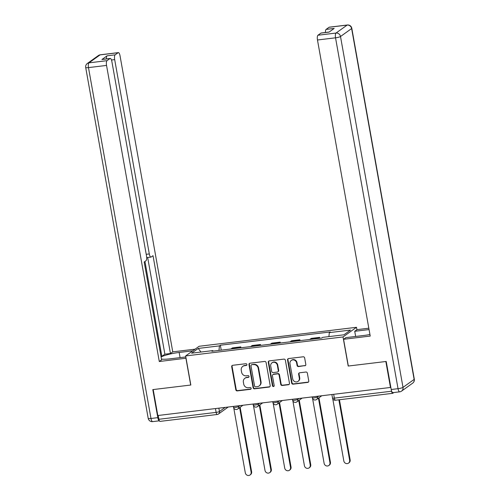 <?xml version="1.0" encoding="UTF-8"?>
<svg xmlns="http://www.w3.org/2000/svg" width="500" height="500" viewBox="0 0 500 500"><rect width="100%" height="100%" fill="white"/><g stroke="black" fill="none" stroke-linecap="round" stroke-linejoin="round"><path stroke-width="0.75" d="M246.906 364.5A0.925 0.862 -125.6 0 0 245.875 363.706L232.706 365.294A1.319 1.231 -125.6 0 0 231.694 366.725L235.8 389.769A1.319 1.231 -125.6 0 0 237.269 390.9L250.438 389.312A0.925 0.862 -125.6 0 0 251.15 388.312A0.925 0.862 -125.6 0 0 250.119 387.519L248.412 387.725A4.219 3.938 -125.6 0 1 243.719 384.106L243.375 382.188A4.219 3.938 -125.6 0 1 246.612 377.612L248.319 377.406A0.925 0.862 -125.6 0 0 249.025 376.406A0.925 0.862 -125.6 0 0 248 375.613L246.294 375.819A4.219 3.938 -125.6 0 1 241.6 372.2L241.256 370.281A4.219 3.938 -125.6 0 1 244.494 365.706L246.2 365.5A0.925 0.862 -125.6 0 0 246.906 364.5M304.794 365.825A1.319 1.231 -125.6 0 0 305.806 364.394L304.656 357.925A1.319 1.231 -125.6 0 0 303.188 356.794L288.556 358.562A1.319 1.231 -125.6 0 0 287.544 359.988L291.65 383.038A1.319 1.231 -125.6 0 0 293.119 384.169L307.75 382.4A1.319 1.231 -125.6 0 0 308.762 380.975L307.369 373.162A1.319 1.231 -125.6 0 0 305.9 372.031L299.637 372.788A1.319 1.231 -125.6 0 0 298.631 374.219L299.319 378.088A3.525 3.287 -125.6 0 1 298.056 381.356A3.525 3.287 -125.6 0 1 292.688 378.888L289.981 363.719A3.525 3.287 -125.6 0 1 291.244 360.45A3.525 3.287 -125.6 0 1 296.619 362.919L297.069 365.444A1.319 1.231 -125.6 0 0 298.531 366.575L305.188 365.544A1.319 1.231 -125.6 0 0 305.519 365.45M343.019 336.956L348.2 366.044L385.844 361.506L390.469 387.463L157.806 415.519L153.188 389.562L190.825 385.025L185.644 355.938L343.019 336.956L356.5 327.3L199.125 346.275L185.644 355.938M266.1 362.575A1.319 1.231 -125.6 0 0 264.631 361.444L250 363.212A1.319 1.231 -125.6 0 0 248.988 364.637L253.094 387.688A1.319 1.231 -125.6 0 0 254.562 388.819L269.194 387.05A1.319 1.231 -125.6 0 0 270.2 385.625L266.1 362.575M269.281 360.887L283.906 359.119A1.319 1.231 -125.6 0 1 285.375 360.25L289.481 383.3A1.319 1.231 -125.6 0 1 288.469 384.725L282.206 385.481A1.319 1.231 -125.6 0 1 280.744 384.35L279.075 375.006A1.319 1.231 -125.6 0 0 277.606 373.875L273.456 374.375A1.319 1.231 -125.6 0 0 272.444 375.806L274.175 385.538A0.925 0.862 -125.6 0 1 273.844 386.388A0.925 0.862 -125.6 0 1 272.444 385.744L268.269 362.312A1.319 1.231 -125.6 0 1 269.281 360.887M356.931 329.712L356.5 327.3M391.469 390.594L391.581 391.225A2.688 0.862 83.1 0 0 392.688 393.325A2.688 0.862 83.1 0 0 392.831 393.269L393.844 392.544M390.469 387.463L390.806 387.219M160.175 421.325A2.688 0.862 -96.9 0 1 160.031 421.381A2.688 0.862 -96.9 0 1 158.925 419.281L216.137 412.381A2.688 0.438 -10.1 0 0 219.45 411.512L225.206 407.394M158.244 415.462L158.925 419.281M239.356 347.962A6.175 1.981 -96.9 0 1 239.581 347.744L231.244 348.75A6.175 1.981 83.1 0 0 231.019 348.963M231.244 348.75L232.444 347.887L240.781 346.881L240.938 347.769M239.581 347.744L240.781 346.881M260.637 345.394L260.481 344.506L252.144 345.513L250.95 346.369A6.175 1.981 83.1 0 0 250.725 346.587M259.056 345.581A6.175 1.981 -96.9 0 1 259.281 345.369L260.481 344.506M280.344 343.019L280.188 342.131L271.85 343.137L270.65 343.994A6.175 1.981 83.1 0 0 270.425 344.212M278.762 343.206A6.175 1.981 -96.9 0 1 278.988 342.987L280.188 342.131M300.05 340.644L299.887 339.756L291.556 340.763L290.356 341.619A6.175 1.981 83.1 0 0 290.131 341.838M298.469 340.831A6.175 1.981 -96.9 0 1 298.694 340.613L299.887 339.756M319.75 338.263L319.594 337.381L311.256 338.387L310.056 339.244A6.175 1.981 83.1 0 0 309.837 339.462M318.169 338.456A6.175 1.981 -96.9 0 1 318.394 338.237L319.594 337.381M213.144 351.119L212.831 350.606L191.606 353.169L198.212 348.438L219.431 345.875L218.969 350.419M328.913 336.613L329.319 332.625L330.244 331.962L220.356 345.219L219.431 345.875M329.319 332.625L350.538 330.069L343.938 334.8L322.713 337.356L321.794 338.019L211.906 351.269L212.831 350.606M221.231 350.144L220.356 345.219M198.212 348.438L200.981 352.038M246.75 365.181A0.925 0.862 -125.6 0 1 246.588 365.219L244.887 365.425A4.219 3.938 -125.6 0 0 243.156 366.094L242.763 366.375M244.887 378.281L245.281 378A4.219 3.938 -125.6 0 1 247.006 377.331L248.713 377.125A0.925 0.862 -125.6 0 0 248.869 377.088M232.375 365.381A1.319 1.231 -125.6 0 0 232.087 366.444L236.194 389.487A1.319 1.231 -125.6 0 0 237.662 390.619L250.831 389.031A0.925 0.862 -125.6 0 0 250.994 388.994M249.675 363.3A1.319 1.231 -125.6 0 0 249.381 364.356L253.487 387.406A1.319 1.231 -125.6 0 0 254.956 388.531L269.581 386.769A1.319 1.231 -125.6 0 0 269.913 386.681M251.681 364.837A0.925 0.862 -125.6 0 0 250.975 365.838L254.581 386.069A0.925 0.862 -125.6 0 0 255.606 386.856L257.406 386.644A4.219 3.938 -125.6 0 0 260.644 382.069L258.181 368.237A4.219 3.938 -125.6 0 0 253.481 364.619L252.075 364.556A0.925 0.862 -125.6 0 0 251.7 364.7L251.306 364.981M259.131 385.975L259.525 385.694A4.219 3.938 -125.6 0 0 261.031 381.788L260.644 382.069M252.075 364.556L253.875 364.338A4.219 3.938 -125.6 0 1 258.569 367.956L261.031 381.788M272.913 374.581L273.306 374.3A1.319 1.231 -125.6 0 1 273.85 374.094L278 373.594A1.319 1.231 -125.6 0 1 279.469 374.725L281.131 384.069A1.319 1.231 -125.6 0 0 282.6 385.2L288.863 384.444A1.319 1.231 -125.6 0 0 289.194 384.356M268.95 360.975A1.319 1.231 -125.6 0 0 268.663 362.031L272.831 385.462A0.925 0.862 -125.6 0 0 274.019 386.219M277.35 365.306A3.525 3.287 -125.6 0 0 271.981 362.837A3.525 3.287 -125.6 0 0 270.719 366.106L271.669 371.45A1.319 1.231 -125.6 0 0 273.137 372.581L277.288 372.081A1.319 1.231 -125.6 0 0 278.3 370.65L277.35 365.306L277.744 365.025A3.525 3.287 -125.6 0 0 272.369 362.556L271.981 362.837M277.831 371.875L278.219 371.594A1.319 1.231 -125.6 0 0 278.694 370.369L278.3 370.65M277.744 365.025L278.694 370.369M291.244 360.45L291.637 360.169A3.525 3.287 -125.6 0 1 297.006 362.638L297.456 365.163A1.319 1.231 -125.6 0 0 298.925 366.294L305.188 365.544M298.056 381.356L298.45 381.075A3.525 3.287 -125.6 0 0 299.713 377.806L299.319 378.088M299.312 372.875A1.319 1.231 -125.6 0 0 299.019 373.938L299.713 377.806M288.231 358.65A1.319 1.231 -125.6 0 0 287.938 359.706L292.044 382.756A1.319 1.231 -125.6 0 0 293.512 383.888L308.144 382.119A1.319 1.231 -125.6 0 0 308.469 382.031M233.762 408.038L245.306 472.837A3.088 2.881 -125.6 0 0 250.012 475A3.088 2.881 -125.6 0 0 251.119 472.137L239.631 407.656M240.138 407.287L251.625 471.775A3.088 2.881 54.4 0 1 250.519 474.631L250.012 475M253.469 405.656L265.012 470.462A3.088 2.881 -125.6 0 0 269.713 472.625A3.088 2.881 -125.6 0 0 270.819 469.762L259.331 405.275M259.844 404.913L271.331 469.394A3.088 2.881 54.4 0 1 270.225 472.256L269.713 472.625M273.169 403.281L284.713 468.088A3.088 2.881 -125.6 0 0 289.419 470.25A3.088 2.881 -125.6 0 0 290.525 467.388L279.037 402.9M279.55 402.537L291.038 467.019A3.088 2.881 54.4 0 1 289.931 469.881L289.419 470.25M186.05 358.219L159.288 361.512L106.544 65.425L88.481 67.606L150.981 418.475L157.8 417.65L152.806 389.606L190.7 385.037L185.938 358.3M185.819 356.931L170.319 358.8A15.106 2.475 -10.1 0 1 161.462 359.069M180.081 357.625L179.163 352.463A15.106 2.475 -10.1 0 0 161.094 356.994M179.163 352.463L192.781 350.819M195.1 349.162L172.763 351.856L170.444 353.512L153.019 255.688L151.175 257.013A4.031 1.294 83.1 0 1 150.963 257.1A4.031 1.294 83.1 0 1 149.3 253.944L114.681 59.6L111.469 59.988M161 356.456L161.863 356.356L164.887 354.188L170.444 353.512M172.763 351.856L120.025 55.769A4.031 1.294 83.1 0 0 118.362 52.613A4.031 1.294 83.1 0 0 118.15 52.7L100.087 54.881L88.963 62.85L107.025 60.669L110.013 58.531A4.031 1.294 83.1 0 1 110.225 58.444A4.031 1.294 83.1 0 1 111.888 61.6L146.506 255.944A4.031 1.294 83.1 0 1 146.025 260.7L144.181 262.025L161.606 359.85L159.288 361.512M118.15 52.7L115.162 54.837A4.031 1.294 83.1 0 0 114.681 59.6M106.412 58.9A4.031 1.294 -96.9 0 1 107.075 55.812L101.931 59.506A4.031 1.294 -96.9 0 1 102.144 59.419L110.225 58.444M107.025 60.669A4.031 1.294 83.1 0 0 106.544 65.425M157.8 417.65A4.031 1.294 83.1 0 0 159.394 420.806L152.644 421.625A4.031 1.294 -96.9 0 1 150.981 418.475A4.031 0.663 169.9 0 1 148.194 418.331L85.694 67.469A4.031 0.663 169.9 0 0 88.481 67.606A4.031 1.294 -96.9 0 1 88.963 62.85A4.031 3.756 -125.6 0 0 87.312 63.487A4.031 4.031 0 0 0 85.694 67.469M161.863 356.356L144.963 261.462M164.887 354.188L147.669 257.5M355.65 336.45L354.731 331.294L357.05 329.631L368.819 328.212M354.731 331.294L369.056 329.569M391.219 389.506L398.038 388.681A4.031 1.294 83.1 0 0 399.7 391.838L392.875 392.656A4.031 1.294 -96.9 0 1 391.219 389.506L386.219 361.463L348.331 366.031L343.569 339.294L345.887 337.631L363.819 335.469A15.106 2.475 -10.1 0 0 369.938 334.506M343.569 339.294L370.219 336.075L317.475 39.994A4.031 1.294 -96.9 0 1 317.956 35.231L320.944 33.094A4.031 1.294 -96.9 0 1 321.163 33.006L329.131 32.044M325.431 32.494A4.031 1.294 -96.9 0 1 326.094 29.406L329.081 27.262A4.031 1.294 -96.9 0 1 329.294 27.175L347.356 25A4.031 1.294 83.1 0 0 347.144 25.087L329.081 27.262M320.944 33.094L329.031 32.119L334.175 28.431L326.094 29.406M292.875 400.906L304.419 465.712A3.088 2.881 -125.6 0 0 309.119 467.875A3.088 2.881 -125.6 0 0 310.225 465.012L298.744 400.525M299.25 400.163L310.738 464.644A3.088 2.881 54.4 0 1 309.631 467.506L309.119 467.875M312.575 398.531L324.119 463.338A3.088 2.881 -125.6 0 0 328.825 465.494A3.088 2.881 -125.6 0 0 329.931 462.638L318.444 398.15M318.956 397.781L330.444 462.269A3.088 2.881 54.4 0 1 329.338 465.131L328.825 465.494M332.744 398.762L343.825 460.962A3.088 2.881 -125.6 0 0 348.531 463.119A3.088 2.881 -125.6 0 0 349.637 460.256L338.869 399.819M339.431 399.75L350.144 459.894A3.088 2.881 54.4 0 1 349.038 462.756L348.531 463.119M218.856 408.156L219.45 411.512A2.688 2.506 -125.6 0 1 217.387 414.425A2.688 0.862 -96.9 0 1 217.244 414.481A2.688 0.862 -96.9 0 1 216.137 412.381L215.463 408.562M298.694 340.613L290.356 341.619M278.988 342.987L270.65 343.994M259.281 345.369L250.95 346.369M318.394 338.237L310.056 339.244M317.375 396.275L317.506 397.025L318.788 396.106M297.669 398.65L297.8 399.4L299.081 398.481M277.962 401.031L278.1 401.775L279.381 400.856M258.263 403.406L258.394 404.15L259.675 403.231M238.556 405.781L238.688 406.525L239.969 405.613M233.363 406.406L233.519 407.3A2.688 0.438 -10.1 0 0 235.806 407.337A2.688 0.438 -10.1 0 0 238.688 406.525A2.688 2.506 54.4 0 1 237.731 409.012L242.987 405.244M253.062 404.031L253.225 404.925A2.688 0.438 -10.1 0 0 255.506 404.963A2.688 0.438 -10.1 0 0 258.394 404.15A2.688 2.506 54.4 0 1 257.431 406.637L262.694 402.869M272.769 401.656L272.925 402.55A2.688 0.438 -10.1 0 0 275.212 402.587A2.688 0.438 -10.1 0 0 278.1 401.775A2.688 2.506 54.4 0 1 277.137 404.263L282.4 400.494M292.469 399.281L292.631 400.175A2.688 0.438 -10.1 0 0 294.919 400.206A2.688 0.438 -10.1 0 0 297.8 399.4A2.688 2.506 54.4 0 1 296.837 401.887L302.1 398.119M312.175 396.906L312.337 397.8A2.688 0.438 -10.1 0 0 314.619 397.831A2.688 0.438 -10.1 0 0 317.506 397.025A2.688 2.506 54.4 0 1 316.544 399.513L321.806 395.744M333.681 394.312L334.363 398.125L391.581 391.225M331.881 394.525L332.506 398.031A2.688 0.438 -10.1 0 0 334.363 398.125A2.688 0.862 -96.9 0 0 335.469 400.225A2.688 0.862 -96.9 0 0 335.613 400.169M244.887 365.425L244.494 365.706M248.713 377.125L248.319 377.406M247.006 377.331L246.612 377.612M250.831 389.031L250.438 389.312M237.662 390.619L237.269 390.9M236.194 389.487L235.8 389.769M232.087 366.444L231.694 366.725M246.588 365.219L246.2 365.5M269.581 386.769L269.194 387.05M254.956 388.531L254.562 388.819M253.487 387.406L253.094 387.688M249.381 364.356L248.988 364.637M258.569 367.956L258.181 368.237M253.875 364.338L253.481 364.619M288.863 384.444L288.469 384.725M282.6 385.2L282.206 385.481M281.131 384.069L280.744 384.35M279.469 374.725L279.075 375.006M278 373.594L277.606 373.875M273.85 374.094L273.456 374.375M272.831 385.462L272.444 385.744M268.663 362.031L268.269 362.312M298.925 366.294L298.531 366.575M297.456 365.163L297.069 365.444M297.006 362.638L296.619 362.919M299.019 373.938L298.631 374.219M308.144 382.119L307.75 382.4M293.512 383.888L293.119 384.169M292.044 382.756L291.65 383.038M287.938 359.706L287.544 359.988M251.625 471.775L251.119 472.137M271.331 469.394L270.819 469.762M291.038 467.019L290.525 467.388M110.013 58.531L101.931 59.506M107.075 55.812L115.162 54.837M146.219 254.319L149.3 253.944M100.087 54.881A4.031 1.294 -96.9 0 1 100.3 54.794A4.031 4.031 0 0 0 98.438 55.519A4.031 3.756 54.4 0 1 100.087 54.881M399.7 391.838A4.031 4.031 0 0 0 401.562 391.112A4.031 3.756 54.4 0 0 403.006 387.381A4.031 0.663 169.9 0 1 398.038 388.681L335.538 37.812A4.031 0.663 169.9 0 0 340.506 36.513L403.006 387.381L414.131 379.412L351.631 28.544L340.506 36.513A4.031 3.756 -125.6 0 0 336.019 33.056L347.144 25.087A4.031 3.756 54.4 0 1 351.631 28.544A4.031 0.663 169.9 0 0 351.806 28.294A4.031 4.031 0 0 0 347.356 25M317.956 35.231L336.019 33.056A4.031 1.294 83.1 0 0 335.538 37.812L317.475 39.994M414.306 379.162A4.031 0.663 169.9 0 1 414.131 379.412A4.031 3.756 -125.6 0 1 412.688 383.144A4.031 4.031 0 0 0 414.306 379.162L351.806 28.294M310.738 464.644L310.225 465.012M330.444 462.269L329.931 462.638M350.144 459.894L349.637 460.256M233.519 407.3A2.688 2.688 0 0 0 237.731 409.012M253.225 404.925A2.688 2.688 0 0 0 257.431 406.637M272.925 402.55A2.688 2.688 0 0 0 277.137 404.263M292.631 400.175A2.688 2.688 0 0 0 296.837 401.887M312.337 397.8A2.688 2.688 0 0 0 316.544 399.513M392.688 393.325L335.469 400.225A2.688 2.688 0 0 1 332.506 398.031M228.225 407.025L218.487 414A2.688 2.688 0 0 1 217.244 414.481L160.031 421.381M118.362 52.613L100.3 54.794M98.438 55.519L87.312 63.487M148.194 418.331A4.031 4.031 0 0 0 152.644 421.625M146.688 257.613L150.963 257.1M401.562 391.112L412.688 383.144"/></g></svg>
